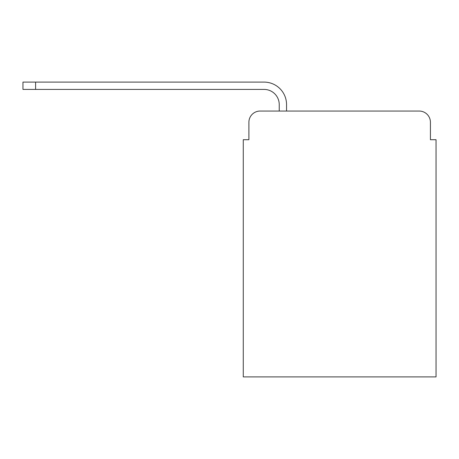 <?xml version="1.0" encoding="UTF-8"?>
<svg xmlns="http://www.w3.org/2000/svg" width="459" height="459" viewBox="0 0 459 459"><rect width="100%" height="100%" fill="white"/><g stroke="black" fill="none" stroke-linecap="round" stroke-linejoin="round"><path stroke-width="0.69" d="M248.893 122.289L248.893 139.714L248.893 122.289A11.24 11.24 0 0 1 260.133 111.049L279.238 111.049L279.238 104.589A15.176 15.176 0 0 0 264.063 89.413L22.95 89.413L22.95 82.104L264.063 82.104A22.48 22.48 0 0 1 286.548 104.589L286.548 111.049L419.187 111.049L260.133 111.049M430.427 139.714L430.427 122.289L430.427 139.714L436.05 139.714L436.05 376.896L243.27 376.896L243.27 139.714L248.893 139.714M430.427 122.289A11.24 11.24 0 0 0 419.187 111.049M279.238 104.589A15.176 15.176 0 0 0 264.063 89.413A15.176 15.176 0 0 1 279.238 104.589A15.176 15.176 0 0 0 264.063 89.413A15.176 15.176 0 0 1 279.238 104.589A15.176 15.176 0 0 0 264.063 89.413A15.176 15.176 0 0 1 279.238 104.589A15.176 15.176 0 0 0 264.063 89.413A15.176 15.176 0 0 1 279.238 104.589A15.176 15.176 0 0 0 264.063 89.413A15.176 15.176 0 0 1 279.238 104.589A15.176 15.176 0 0 0 264.063 89.413A15.176 15.176 0 0 1 279.238 104.589A15.176 15.176 0 0 0 264.063 89.413A15.176 15.176 0 0 1 279.238 104.589A15.176 15.176 0 0 0 264.063 89.413A15.176 15.176 0 0 1 279.238 104.589A15.176 15.176 0 0 0 264.063 89.413A15.176 15.176 0 0 1 279.238 104.589A15.176 15.176 0 0 0 264.063 89.413A15.176 15.176 0 0 1 279.238 104.589A15.176 15.176 0 0 0 264.063 89.413A15.176 15.176 0 0 1 279.238 104.589A15.176 15.176 0 0 0 264.063 89.413A15.176 15.176 0 0 1 279.238 104.589A15.176 15.176 0 0 0 264.063 89.413M35.595 89.413L35.595 82.104L264.063 82.104"/></g></svg>
